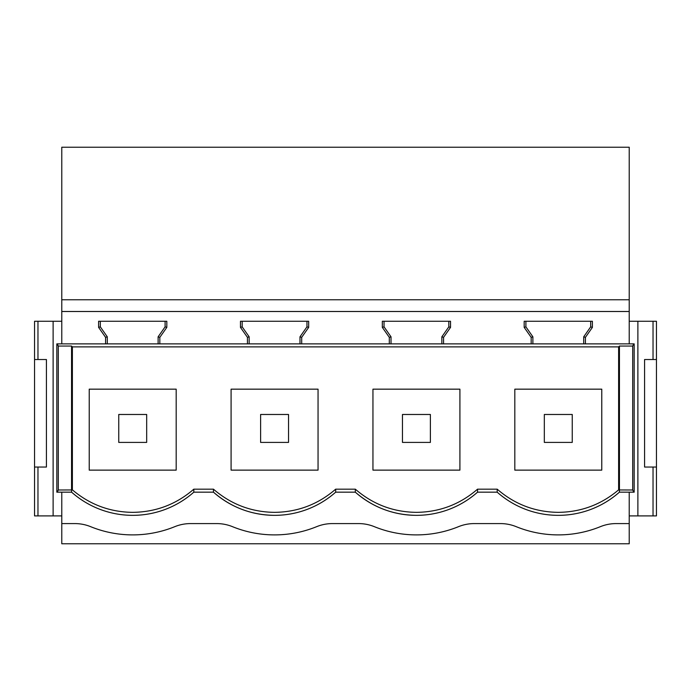 <?xml version="1.0" encoding="UTF-8"?>
<svg xmlns="http://www.w3.org/2000/svg" width="691" height="691" viewBox="0 0 691 691"><rect width="100%" height="100%" fill="white"/><g stroke="black" fill="none" stroke-linecap="round" stroke-linejoin="round"><path stroke-width="1.04" d="M629.225 299.764L629.225 147.226L61.775 147.226L61.775 299.764L629.225 299.764L629.225 343.885L634.174 343.885L634.174 492.165L629.225 492.165L629.225 543.774L61.775 543.774L61.775 492.165L71.596 492.165L71.596 489.954L72.382 489.859C89.787 504.594 109.895 512.091 132.707 512.351C155.907 512.074 176.274 504.352 193.817 489.168L193.817 492.165L213.459 492.165L213.459 489.168L193.817 489.168M656.45 467.038L644.582 467.038L644.582 359.519L656.45 359.519L656.45 515.901L637.879 515.901L637.879 321.263L629.225 321.263M637.879 321.263L656.45 321.263L656.45 359.519M37.97 321.263L34.55 321.263L34.55 515.901L53.121 515.901L53.121 321.263L37.97 321.263L37.97 359.519L34.55 359.519M61.775 321.263L53.121 321.263M637.879 515.901L629.225 515.901M633.794 343.885L632.714 346.053L632.714 489.997L619.404 489.954L619.404 492.165L629.225 492.165M629.225 523.588L616.139 523.588A41.892 41.892 0 0 0 600.358 526.672A111.7 111.7 0 0 1 516.22 526.672A41.892 41.892 0 0 0 500.448 523.588L474.276 523.588A41.892 41.892 0 0 0 458.504 526.672A111.7 111.7 0 0 1 374.358 526.672A41.892 41.892 0 0 0 358.586 523.588L332.414 523.588A41.892 41.892 0 0 0 316.642 526.672A111.7 111.7 0 0 1 232.496 526.672A41.892 41.892 0 0 0 216.724 523.588L190.552 523.588A41.892 41.892 0 0 0 174.78 526.672A111.7 111.7 0 0 1 90.642 526.672A41.892 41.892 0 0 0 74.861 523.588L61.775 523.588M619.404 492.165A92.153 92.153 0 0 1 497.183 492.165L497.183 489.168C514.726 504.352 535.093 512.074 558.293 512.351C581.105 512.091 601.213 504.594 618.618 489.859L618.618 346.882L619.447 346.053L632.714 346.053M497.183 489.168L477.541 489.168L477.541 492.165L497.183 492.165M477.541 492.165A92.153 92.153 0 0 1 355.321 492.165L355.321 489.168L335.679 489.168C318.136 504.352 297.761 512.083 274.569 512.351C251.369 512.074 231.001 504.352 213.459 489.168M274.569 515.348C251.369 515.071 231.001 507.349 213.459 492.165A92.153 92.153 0 0 0 335.679 492.165L355.321 492.165C372.864 507.349 393.231 515.071 416.431 515.348M193.817 492.165A92.153 92.153 0 0 1 71.596 492.165M531.172 337.355L524.184 327.387L525.894 326.852L525.894 321.263L525.894 326.852L532.882 336.819L532.882 343.885L532.882 336.819L531.172 337.355L531.172 343.885L583.705 343.885L583.705 336.819L590.684 326.852L590.684 321.263M653.03 359.519L653.03 321.263M653.03 467.038L653.03 515.901M524.184 327.387L524.184 321.263L592.394 321.263L592.394 327.387L585.415 337.355L585.415 343.885L629.225 343.885M585.415 343.885L583.705 343.885L583.705 336.819L585.415 337.355M382.33 327.387L384.041 326.852L384.041 321.263L384.041 326.852L391.02 336.819L389.309 337.355L382.33 327.387L382.33 321.263L450.532 321.263L450.532 327.387L443.553 337.355L443.553 343.885L531.172 343.885M443.553 343.885L391.02 343.885L391.02 336.819L391.02 343.885L249.157 343.885L249.157 336.819L247.447 337.355L247.447 343.885L249.157 343.885L249.157 336.819L242.178 326.852L249.157 336.819M98.606 327.387L100.316 326.852L100.316 321.263L100.316 326.852L107.295 336.819L105.585 337.355L98.606 327.387L98.606 321.263L166.816 321.263L166.816 327.387L159.828 337.355L159.828 343.885L247.447 343.885M159.828 343.885L107.295 343.885L107.295 336.819L107.295 343.885L56.826 343.885L56.826 492.165L61.775 492.165M632.714 489.997L633.794 492.165M525.894 326.852L532.882 336.819M61.775 343.885L61.775 311.494L629.225 311.494M61.775 311.494L61.775 299.764M105.585 337.355L105.585 343.885M308.67 327.387L306.959 326.852L299.98 336.819L299.98 343.885L299.98 336.819L301.691 337.355L308.67 327.387L308.67 321.263L240.468 321.263L240.468 327.387L247.447 337.355M301.691 337.355L301.691 343.885M389.309 337.355L389.309 343.885M57.206 343.885L58.286 346.053L71.553 346.053L72.382 346.882L618.618 346.882M619.447 489.997L619.447 346.053M619.404 489.954L618.618 489.859M592.394 327.387L590.684 326.852M72.382 346.882L72.382 489.859M355.321 489.168C372.864 504.352 393.231 512.074 416.431 512.351C439.623 512.083 459.999 504.352 477.541 489.168M601.775 470.13L601.775 389.163L514.812 389.163L514.812 470.13L601.775 470.13M242.178 321.263L242.178 326.852L242.178 321.263M306.959 326.852L306.959 321.263M240.468 327.387L242.178 326.852M335.679 492.165L335.679 489.168M231.088 389.163L318.05 389.163L318.05 470.13L231.088 470.13L231.088 389.163M450.532 327.387L448.822 326.852L441.843 336.819L441.843 343.885L441.843 336.819L443.553 337.355M448.822 326.852L448.822 321.263M384.041 326.852L391.02 336.819M372.95 389.163L459.912 389.163L459.912 470.13L372.95 470.13L372.95 389.163M61.775 515.901L53.121 515.901M58.286 346.053L58.286 489.997L71.596 489.954M58.286 489.997L57.206 492.165M37.97 515.901L37.97 467.038L46.418 467.038L46.418 359.519L37.97 359.519M37.97 467.038L34.55 467.038M71.553 346.053L71.553 489.997M158.118 343.885L158.118 336.819L159.828 337.355M100.316 326.852L107.295 336.819M158.118 336.819L165.106 326.852L165.106 321.263M166.816 327.387L165.106 326.852M176.188 470.13L89.225 470.13L89.225 389.163L176.188 389.163L176.188 470.13M146.673 442.404L146.673 414.479L118.748 414.479L118.748 442.404L146.673 442.404M288.536 442.404L288.536 414.479L260.611 414.479L260.611 442.404L288.536 442.404M430.389 442.404L430.389 414.479L402.464 414.479L402.464 442.404L430.389 442.404M572.252 442.404L572.252 414.479L544.327 414.479L544.327 442.404L572.252 442.404"/></g></svg>
